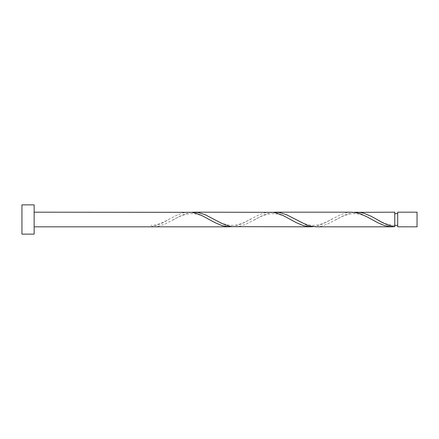 <?xml version="1.0" encoding="UTF-8"?>
<svg xmlns="http://www.w3.org/2000/svg" width="439" height="439" viewBox="0 0 439 439"><rect width="100%" height="100%" fill="white"/><g stroke="black" fill="none" stroke-linecap="round" stroke-linejoin="round"><path stroke-width="0.33" stroke-dasharray="2.19 1.65" d="M417.05 226.815L417.05 212.185M397.696 212.185L397.696 226.815M394.771 225.355L394.771 219.5L394.771 225.355C390.057 225.097 386.139 224.159 383.011 222.535L375.74 218.77M34.143 234.135L34.143 204.865M21.95 234.135L21.95 204.865M232.176 226.672L235.562 226.047L242.339 223.539L259.273 214.655L266.05 212.564L270.232 212.185M150.879 226.815L150.879 226.672C156.794 225.668 162.704 223.275 168.609 219.5L174.59 216.24L181.367 213.398L184.753 212.564L188.935 212.185M191.53 212.328L188.139 212.953L181.367 215.461L164.427 224.345L157.656 226.436L153.474 226.815M354.119 212.328L350.734 212.953L343.956 215.461L327.022 224.345L320.245 226.436L316.069 226.815M394.771 212.185L394.771 226.672M313.473 226.672L316.859 226.047L323.636 223.539L340.571 214.655L347.348 212.564L351.529 212.185M272.828 212.328L269.436 212.953L262.665 215.461L245.725 224.345L238.953 226.436L234.772 226.815M394.771 219.5L394.771 213.645L394.771 219.5M169.909 218.77C165.059 221.558 157.343 225.619 150.879 225.355M210.555 220.23C205.26 217.53 199.229 213.222 189.895 213.705C181.664 214.693 177.685 217.486 172.5 220.23M251.207 218.77C245.906 221.47 239.875 225.778 230.541 225.295C222.31 224.307 218.337 221.514 213.145 218.77M291.853 220.23C286.557 217.53 280.526 213.222 271.192 213.705C262.961 214.693 258.983 217.486 253.797 220.23M332.504 218.77C327.203 221.47 321.172 225.778 311.838 225.295C303.607 224.307 299.634 221.514 294.443 218.77M373.15 220.23C367.849 217.53 361.818 213.222 352.484 213.705C344.258 214.693 340.28 217.486 335.094 220.23"/><path stroke-width="0.66" d="M417.05 219.5L417.05 226.815L397.696 226.815L397.696 212.185L417.05 212.185L417.05 219.5M34.143 219.5L34.143 234.135L21.95 234.135L21.95 204.865L34.143 204.865L34.143 219.5M34.143 212.185L191.53 212.328L194.916 212.953L201.693 215.461L215.242 222.76L222.013 225.602L228.79 226.804L232.176 226.672M34.143 226.815L229.581 226.815M392.175 226.815L316.069 226.815L310.088 226.047L306.696 224.982L286.376 214.655L279.599 212.564L275.418 212.185L351.529 212.185L357.511 212.953L360.896 214.018L367.668 217.173L377.831 222.76L384.608 225.602L391.379 226.804L394.771 226.672L394.771 212.185L354.119 212.328M394.771 226.672C388.855 225.668 382.945 223.275 377.041 219.5L371.059 216.24L364.282 213.398L360.896 212.564L356.715 212.185M310.878 226.815L232.176 226.672L228.79 226.047L222.013 223.539L205.079 214.655L198.302 212.564L194.12 212.185L272.828 212.328L276.213 212.953L282.985 215.461L296.534 222.76L303.311 225.602L310.088 226.804L313.473 226.672M275.418 212.185L272.828 212.328M194.12 212.185L191.53 212.328M397.696 225.355L394.771 225.366M397.696 213.645L394.771 213.645"/></g></svg>
